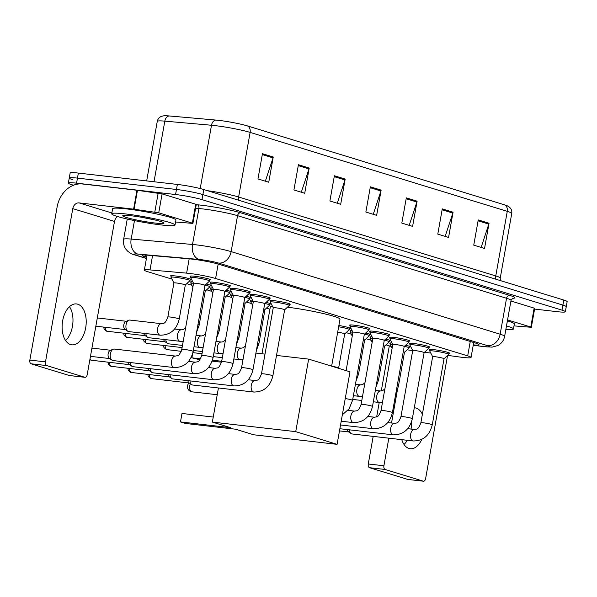 <?xml version="1.0" encoding="UTF-8"?>
<svg xmlns="http://www.w3.org/2000/svg" width="597" height="597" viewBox="0 0 597 597"><rect width="100%" height="100%" fill="white"/><g stroke="black" fill="none" stroke-linecap="round" stroke-linejoin="round"><path stroke-width="0.9" d="M370.424 337.447A10.291 0.895 10.1 0 1 369.849 337.029A10.291 0.895 10.1 0 1 372.11 336.872M350.499 331.335A10.291 0.895 10.1 0 1 349.924 330.91A10.291 0.895 10.1 0 1 352.185 330.753M250.882 300.746A10.291 0.895 10.1 0 1 250.3 300.328A10.291 0.895 10.1 0 1 252.561 300.172M230.957 294.634A10.291 0.895 10.1 0 1 230.375 294.209A10.291 0.895 10.1 0 1 232.636 294.052M211.032 288.515A10.291 0.895 10.1 0 1 210.45 288.097A10.291 0.895 10.1 0 1 212.711 287.933M191.107 282.396A10.291 0.895 10.1 0 1 190.533 281.978A10.291 0.895 10.1 0 1 192.794 281.821M171.182 276.284A10.291 0.895 10.1 0 1 170.608 275.859A10.291 0.895 10.1 0 1 174.981 275.904A10.291 0.895 10.1 0 1 185.51 277.709A10.291 0.895 10.1 0 1 190.868 279.471A10.291 0.895 10.1 0 1 190.174 279.665M390.348 343.566A10.291 0.895 10.1 0 1 389.774 343.148A10.291 0.895 10.1 0 1 392.028 342.984M190.824 276.62A10.291 0.895 10.1 0 1 190.242 276.202A10.291 0.895 10.1 0 1 194.622 276.239A10.291 0.895 10.1 0 1 205.152 278.045A10.291 0.895 10.1 0 1 210.502 279.806A10.291 0.895 10.1 0 1 209.816 280M210.748 282.732A10.291 0.895 10.1 0 1 210.166 282.314A10.291 0.895 10.1 0 1 214.539 282.351A10.291 0.895 10.1 0 1 225.076 284.165A10.291 0.895 10.1 0 1 230.427 285.926A10.291 0.895 10.1 0 1 229.741 286.12M230.673 288.851A10.291 0.895 10.1 0 1 230.091 288.433A10.291 0.895 10.1 0 1 234.464 288.47A10.291 0.895 10.1 0 1 245.001 290.276A10.291 0.895 10.1 0 1 250.352 292.037A10.291 0.895 10.1 0 1 249.665 292.231M250.591 294.97A10.291 0.895 10.1 0 1 250.016 294.552A10.291 0.895 10.1 0 1 254.389 294.59A10.291 0.895 10.1 0 1 264.926 296.396A10.291 0.895 10.1 0 1 270.277 298.157A10.291 0.895 10.1 0 1 269.59 298.351M270.516 301.082A10.291 0.895 10.1 0 1 269.941 300.664A10.291 0.895 10.1 0 1 274.314 300.701A10.291 0.895 10.1 0 1 284.844 302.507A10.291 0.895 10.1 0 1 290.202 304.276A10.291 0.895 10.1 0 1 289.508 304.47M390.065 337.783A10.291 0.895 10.1 0 1 389.483 337.365A10.291 0.895 10.1 0 1 393.856 337.402A10.291 0.895 10.1 0 1 404.393 339.208A10.291 0.895 10.1 0 1 409.743 340.977A10.291 0.895 10.1 0 1 409.057 341.171M409.99 343.902A10.291 0.895 10.1 0 1 409.408 343.484A10.291 0.895 10.1 0 1 413.781 343.521A10.291 0.895 10.1 0 1 424.318 345.327A10.291 0.895 10.1 0 1 429.668 347.088A10.291 0.895 10.1 0 1 428.982 347.282M370.14 331.671A10.291 0.895 10.1 0 1 369.558 331.245A10.291 0.895 10.1 0 1 373.938 331.283A10.291 0.895 10.1 0 1 384.468 333.096A10.291 0.895 10.1 0 1 389.819 334.857A10.291 0.895 10.1 0 1 389.132 335.051M350.215 325.552A10.291 0.895 10.1 0 1 349.633 325.134A10.291 0.895 10.1 0 1 354.014 325.171A10.291 0.895 10.1 0 1 364.543 326.977A10.291 0.895 10.1 0 1 369.894 328.738A10.291 0.895 10.1 0 1 369.207 328.932M429.907 350.021A10.291 0.895 10.1 0 1 429.333 349.596A10.291 0.895 10.1 0 1 433.706 349.633A10.291 0.895 10.1 0 1 444.243 351.446A10.291 0.895 10.1 0 1 449.593 353.208A10.291 0.895 10.1 0 1 448.907 353.402M447.653 355.379L459.974 357.051A19.291 1.679 -169.9 0 0 462.854 357.409A19.291 1.679 -169.9 0 0 471.055 357.484A19.291 1.679 -169.9 0 0 467.697 355.894L215.599 278.5A19.291 1.679 -169.9 0 0 186.63 273.135L150.011 269.911A19.291 1.679 -169.9 0 0 144.355 270.098A19.291 1.679 -169.9 0 0 147.713 271.687L171.958 279.127M424.519 352.245L430.803 353.096M385.983 344.835L389.662 345.969A19.291 1.679 -169.9 0 0 391.11 346.387M407.161 349.79A19.291 1.679 -169.9 0 0 412.706 350.64A5.791 0.507 10.1 0 1 412.714 350.581A5.791 0.507 10.1 0 1 415.176 350.596A5.791 0.507 10.1 0 1 421.101 351.618A5.791 0.507 10.1 0 1 424.109 352.611A5.791 0.507 10.1 0 1 424.094 352.64L428.78 348.29A9.649 0.843 10.1 0 0 428.81 348.238L429.086 346.67M186.742 283.672L191.883 285.247M206.666 289.784L211.808 291.366M226.591 295.903L231.733 297.478M246.516 302.022L251.65 303.597M266.441 308.134L269.919 309.209M346.133 332.604L351.275 334.178M366.058 338.723L371.2 340.297M385.669 339.089A10.291 0.895 10.1 0 1 390.102 340.641A10.291 0.895 10.1 0 1 389.416 340.835M365.745 332.969A10.291 0.895 10.1 0 1 370.185 334.521A10.291 0.895 10.1 0 1 369.491 334.716M338.872 325.477A10.291 0.895 10.1 0 1 350.26 328.402A10.291 0.895 10.1 0 1 349.566 328.596M266.12 302.388A10.291 0.895 10.1 0 1 270.56 303.94A10.291 0.895 10.1 0 1 269.874 304.134M246.203 296.269A10.291 0.895 10.1 0 1 250.636 297.821A10.291 0.895 10.1 0 1 249.949 298.015M226.278 290.149A10.291 0.895 10.1 0 1 230.711 291.702A10.291 0.895 10.1 0 1 230.024 291.896M206.353 284.038A10.291 0.895 10.1 0 1 210.786 285.59A10.291 0.895 10.1 0 1 210.099 285.784M405.594 345.2A10.291 0.895 10.1 0 1 410.027 346.753A10.291 0.895 10.1 0 1 409.341 346.947M473.302 344.872A19.291 1.679 -169.9 0 0 478.995 344.685A19.291 1.679 -169.9 0 0 475.637 343.096L218.86 264.262A19.291 1.679 -169.9 0 0 189.883 258.897L147.772 255.188A19.291 1.679 -169.9 0 0 142.123 255.382A19.291 1.679 -169.9 0 0 145.481 256.971L146.631 257.322M73.506 185.242L71.715 184.689A19.291 1.679 10.1 0 1 68.356 183.1A19.291 1.679 10.1 0 1 76.558 183.167L175.57 194.525A19.291 1.679 10.1 0 1 201.995 199.629L561.993 310.149A19.291 1.679 10.1 0 1 565.352 311.738A19.291 1.679 10.1 0 1 557.15 311.671L534.576 309.082M72.61 179.645A19.291 1.679 10.1 0 1 69.252 178.055L70.147 173.011A19.291 1.679 10.1 0 1 78.356 173.078L177.369 184.436A19.291 1.679 10.1 0 1 203.793 189.54L563.792 300.06L562.889 305.104A19.291 1.679 10.1 0 1 566.254 306.694A19.291 1.679 10.1 0 0 562.889 305.104L202.89 194.585L562.889 305.104L561.993 310.149M177.369 184.436L176.466 189.48A19.291 1.679 10.1 0 1 202.89 194.585A19.291 1.679 10.1 0 0 176.466 189.48L77.453 178.122L176.466 189.48L175.57 194.525M69.252 178.055A19.291 1.679 10.1 0 1 77.453 178.122A19.291 1.679 10.1 0 0 69.252 178.055L68.356 183.1M262.456 153.69L257.964 178.913L268.754 182.227L273.247 156.996L262.456 153.69M265.352 181.182L273.03 157.869A5.142 4.172 -72.9 0 0 273.247 156.996M298.425 164.727L293.925 189.958L304.716 193.271L309.209 168.041L298.425 164.727M301.313 192.227L308.992 168.906A5.142 4.172 -72.9 0 0 309.209 168.041M334.387 175.772L329.895 200.995L340.686 204.308L345.178 179.078L334.387 175.772M337.275 203.264L344.954 179.951A5.142 4.172 -72.9 0 0 345.178 179.078M478.242 219.935L473.749 245.158L484.54 248.471L489.033 223.248L478.242 219.935M481.137 247.427L488.816 224.114A5.142 4.172 -72.9 0 0 489.033 223.248M442.28 208.89L437.788 234.121L448.571 237.434L453.071 212.204L442.28 208.89M445.168 236.39L452.847 213.069A5.142 4.172 -72.9 0 0 453.071 212.204M406.318 197.853L401.818 223.077L412.609 226.39L417.102 201.167L406.318 197.853M409.206 225.345L416.885 202.032A5.142 4.172 -72.9 0 0 417.102 201.167M370.349 186.809L365.857 212.039L376.647 215.353L381.14 190.122L370.349 186.809M373.244 214.308L380.923 190.988A5.142 4.172 -72.9 0 0 381.14 190.122M169.093 115.945A6.433 4.567 95 0 0 164.809 121.139A25.723 2.239 -169.9 0 0 157.272 121.392C157.817 118.885 159.302 117.169 161.727 116.243L163.966 115.781A21.089 1.836 10.1 0 1 169.093 115.945L215.778 120.057A21.089 1.836 10.1 0 1 247.457 125.922L504.599 204.868A21.089 1.836 10.1 0 1 507.413 205.89L509.353 207.099C511.308 208.801 512.107 210.928 511.748 213.472A25.723 2.239 -169.9 0 0 507.271 211.353A6.433 5.216 -72.9 0 0 504.599 204.868M563.792 300.06A19.291 1.679 10.1 0 1 567.15 301.649L565.352 311.738M506.487 325.917A32.156 2.806 10.1 0 1 513.45 328.969A32.156 2.806 10.1 0 1 505.86 329.432M507.383 320.873A32.156 2.806 10.1 0 1 514.345 323.925L513.45 328.969M411.363 422.318A20.582 11.903 -83.5 0 1 411.057 429.071M407.303 440.295A20.582 11.903 -83.5 0 1 404.027 444.466M401.774 439.661A20.582 11.903 96.5 0 0 408.99 448.459A20.582 11.903 96.5 0 0 410.236 448.72A20.582 11.903 96.5 0 0 421.766 439.422M422.385 414.288A20.582 11.903 96.5 0 0 416.176 408.094A20.582 11.903 96.5 0 0 414.93 407.833A20.582 11.903 96.5 0 0 414.281 407.788M507.554 319.91L530.778 327.037L534.143 308.112L534.703 308.38L531.337 327.298L530.778 327.037M510.928 300.985L534.143 308.112M408.027 479.428A3.216 1.858 -83.5 0 1 407.826 479.428A3.216 1.858 -83.5 0 1 407.632 479.384L423.266 481.182A3.216 1.858 96.5 0 0 423.46 481.219A3.216 1.858 96.5 0 0 425.624 478.578L447.549 355.476M369.506 467.682A3.216 1.858 -83.5 0 1 368.274 463.981L383.908 465.772A3.216 1.858 96.5 0 0 385.14 469.473L369.506 467.682L407.632 479.384M389.311 345.857L381.274 390.99M379.229 402.468L376.662 416.878M373.185 436.377L368.274 463.981M385.14 469.473L423.266 481.182M383.908 465.772L388.819 438.176M391.52 423.004L397.393 390.057M514.002 325.887L531.337 327.298M287.463 307.186A35.365 3.082 10.1 0 1 322.671 313.395A35.365 3.082 10.1 0 1 339.992 319.216L331.626 366.17M261.986 353.767L270.351 306.806A35.365 3.082 10.1 0 1 272.419 306.157M230.509 427.661L180.481 421.922L185.518 423.467L235.546 429.206L253.71 434.78L337.089 444.347L295.731 431.646L212.345 422.086L230.509 427.661M180.481 421.922L181.988 413.467L180.481 421.922M213.248 417.057L181.988 413.467M212.345 422.086L218.427 387.975M295.731 431.646L308.649 359.118L276.515 355.431M264.993 354.111L255.919 353.073M308.649 359.118L350.006 371.812L337.089 444.347M221.502 362.207L212.129 361.133M199.868 359.73L191.898 357.842L200.473 358.827M192.63 353.73L191.898 357.842L191.995 355.573M212.45 360.2L221.688 361.26M432.646 356.73A5.791 0.507 10.1 0 1 432.638 356.693A5.791 0.507 10.1 0 1 435.101 356.715A5.791 0.507 10.1 0 1 441.026 357.73A5.791 0.507 10.1 0 1 444.034 358.722A5.791 0.507 10.1 0 1 444.019 358.752M420.87 422.788L432.638 356.693L429.75 351.029A9.649 0.843 10.1 0 1 429.743 350.969A9.649 0.843 10.1 0 1 433.84 351.006A9.649 0.843 10.1 0 1 443.713 352.7A9.649 0.843 10.1 0 1 448.735 354.357A9.649 0.843 10.1 0 1 448.705 354.409L444.034 358.737L432.265 424.818A5.791 0.507 10.1 0 0 431.041 424.28A5.791 0.507 10.1 0 0 423.325 422.81A5.791 0.507 10.1 0 0 420.87 422.788C417.982 430.444 416.766 428.75 414.557 429.474L407.684 428.683M414.557 429.474A5.791 3.351 -83.5 0 0 410.639 434.355A5.791 3.351 -83.5 0 0 412.684 440.825A5.791 3.351 -83.5 0 0 412.885 440.899A5.791 3.351 -83.5 0 0 413.236 440.974L352.058 433.959A5.791 3.351 -83.5 0 1 351.708 433.885A5.791 3.351 -83.5 0 1 351.103 433.586A5.791 3.351 -83.5 0 1 349.364 429.818M351.103 433.586L348.424 431.735A4.179 2.418 -83.5 0 1 347.245 429.571M400.945 416.676A5.791 0.507 10.1 0 1 403.4 416.699A5.791 0.507 10.1 0 1 411.117 418.161A5.791 0.507 10.1 0 1 412.34 418.706C409.691 429.377 403.348 434.765 393.311 434.855A5.791 3.351 -83.5 0 1 392.96 434.78A5.791 3.351 -83.5 0 1 392.759 434.713A5.791 3.351 -83.5 0 1 390.714 428.243A5.791 3.351 -83.5 0 1 394.632 423.355C396.841 422.631 398.057 424.333 400.945 416.676L412.714 350.581L409.826 344.917A9.649 0.843 10.1 0 1 409.818 344.857A9.649 0.843 10.1 0 1 413.915 344.894A9.649 0.843 10.1 0 1 423.795 346.588A9.649 0.843 10.1 0 1 428.81 348.238M392.796 344.499A5.791 0.507 10.1 0 1 392.789 344.462A5.791 0.507 10.1 0 1 395.251 344.484A5.791 0.507 10.1 0 1 401.177 345.499A5.791 0.507 10.1 0 1 404.191 346.491A5.791 0.507 10.1 0 1 404.169 346.521L408.855 342.171A9.649 0.843 10.1 0 0 408.885 342.126L409.161 340.551M381.02 410.557A5.791 0.507 10.1 0 1 383.483 410.579A5.791 0.507 10.1 0 1 391.192 412.049A5.791 0.507 10.1 0 1 392.416 412.587C389.766 423.258 383.423 428.646 373.386 428.743A5.791 3.351 -83.5 0 1 373.035 428.668A5.791 3.351 -83.5 0 1 372.834 428.594A5.791 3.351 -83.5 0 1 370.789 422.124A5.791 3.351 -83.5 0 1 374.707 417.243C376.916 416.519 378.132 418.213 381.02 410.557L392.789 344.462L389.901 338.798A9.649 0.843 10.1 0 1 389.893 338.738A9.649 0.843 10.1 0 1 393.998 338.775A9.649 0.843 10.1 0 1 403.87 340.469A9.649 0.843 10.1 0 1 408.885 342.126M372.871 338.38A5.791 0.507 10.1 0 1 372.871 338.342A5.791 0.507 10.1 0 1 375.326 338.365A5.791 0.507 10.1 0 1 381.252 339.38A5.791 0.507 10.1 0 1 384.267 340.372A5.791 0.507 10.1 0 1 384.244 340.402L388.931 336.059A9.649 0.843 10.1 0 0 388.96 336.007L389.244 334.439M361.095 404.438A5.791 0.507 10.1 0 1 363.558 404.46A5.791 0.507 10.1 0 1 371.267 405.93A5.791 0.507 10.1 0 1 372.491 406.467C369.841 417.146 363.498 422.527 353.461 422.624A5.791 3.351 -83.5 0 1 353.111 422.549A5.791 3.351 -83.5 0 1 352.909 422.475A5.791 3.351 -83.5 0 1 350.864 416.005A5.791 3.351 -83.5 0 1 354.782 411.124C356.991 410.4 358.207 412.094 361.095 404.438L372.871 338.342L369.976 332.678A9.649 0.843 10.1 0 1 369.968 332.626A9.649 0.843 10.1 0 1 374.073 332.656A9.649 0.843 10.1 0 1 383.946 334.35A9.649 0.843 10.1 0 1 388.96 336.007M352.954 332.26A5.791 0.507 10.1 0 1 352.946 332.23A5.791 0.507 10.1 0 1 355.402 332.253A5.791 0.507 10.1 0 1 361.327 333.268A5.791 0.507 10.1 0 1 364.342 334.26A5.791 0.507 10.1 0 1 364.319 334.29L369.006 329.94A9.649 0.843 10.1 0 0 369.036 329.887L369.319 328.32M346.103 370.618L352.946 332.23L350.058 326.566A9.649 0.843 10.1 0 1 350.043 326.507A9.649 0.843 10.1 0 1 354.148 326.544A9.649 0.843 10.1 0 1 364.021 328.238A9.649 0.843 10.1 0 1 369.036 329.887M272.866 375.886C270.217 386.565 263.874 391.945 253.844 392.042A5.791 3.351 -83.5 0 1 253.494 391.968A5.791 3.351 -83.5 0 1 253.292 391.893A5.791 3.351 -83.5 0 1 251.247 385.423A5.791 3.351 -83.5 0 1 255.165 380.543C257.367 379.819 258.583 381.513 261.471 373.856A5.791 0.507 10.1 0 1 263.934 373.879A5.791 0.507 10.1 0 1 271.65 375.349A5.791 0.507 10.1 0 1 272.866 375.886L284.642 309.791L289.314 305.47A9.649 0.843 10.1 0 0 289.344 305.425A9.649 0.843 10.1 0 0 284.321 303.769A9.649 0.843 10.1 0 0 274.448 302.075A9.649 0.843 10.1 0 0 270.351 302.037A9.649 0.843 10.1 0 0 270.359 302.097L273.247 307.776A5.791 0.507 10.1 0 1 273.247 307.761A5.791 0.507 10.1 0 1 275.71 307.783A5.791 0.507 10.1 0 1 281.635 308.798A5.791 0.507 10.1 0 1 284.642 309.791A5.791 0.507 10.1 0 1 284.627 309.821M253.844 392.042L192.667 385.028A5.791 3.351 -83.5 0 1 192.309 384.953A5.791 3.351 -83.5 0 1 191.712 384.655A5.791 3.351 -83.5 0 1 189.973 380.886M191.712 384.655L189.033 382.804A4.179 2.418 -83.5 0 1 187.854 380.64M252.949 369.774C250.292 380.446 243.957 385.826 233.92 385.923A5.791 3.351 -83.5 0 1 233.569 385.849A5.791 3.351 -83.5 0 1 233.367 385.774A5.791 3.351 -83.5 0 1 231.323 379.304A5.791 3.351 -83.5 0 1 235.24 374.423C237.449 373.7 238.666 375.394 241.554 367.745A5.791 0.507 10.1 0 1 244.009 367.759A5.791 0.507 10.1 0 1 251.725 369.23A5.791 0.507 10.1 0 1 252.949 369.774L264.717 303.672L269.389 299.358A9.649 0.843 10.1 0 0 269.419 299.306A9.649 0.843 10.1 0 0 264.396 297.657A9.649 0.843 10.1 0 0 254.523 295.955A9.649 0.843 10.1 0 0 250.427 295.925A9.649 0.843 10.1 0 0 250.434 295.978L253.322 301.664A5.791 0.507 10.1 0 1 253.322 301.642A5.791 0.507 10.1 0 1 255.785 301.664A5.791 0.507 10.1 0 1 261.71 302.686A5.791 0.507 10.1 0 1 264.717 303.672A5.791 0.507 10.1 0 1 264.702 303.709M233.92 385.923L172.742 378.908A5.791 3.351 -83.5 0 1 172.391 378.834A5.791 3.351 -83.5 0 1 171.787 378.535A5.791 3.351 -83.5 0 1 170.048 374.767M171.787 378.535L169.108 376.685A4.179 2.418 -83.5 0 1 167.929 374.528M233.024 363.655C230.375 374.326 224.032 379.714 213.995 379.811A5.791 3.351 -83.5 0 1 213.644 379.737A5.791 3.351 -83.5 0 1 213.442 379.662A5.791 3.351 -83.5 0 1 211.398 373.192A5.791 3.351 -83.5 0 1 215.316 368.312C217.524 367.588 218.741 369.282 221.629 361.625A5.791 0.507 10.1 0 1 224.084 361.648A5.791 0.507 10.1 0 1 231.8 363.11A5.791 0.507 10.1 0 1 233.024 363.655L244.792 297.56L249.464 293.239A9.649 0.843 10.1 0 0 249.494 293.187A9.649 0.843 10.1 0 0 244.479 291.537A9.649 0.843 10.1 0 0 234.599 289.843A9.649 0.843 10.1 0 0 230.502 289.806A9.649 0.843 10.1 0 0 230.509 289.866L233.397 295.545A5.791 0.507 10.1 0 1 233.397 295.53A5.791 0.507 10.1 0 1 235.86 295.552A5.791 0.507 10.1 0 1 241.785 296.567A5.791 0.507 10.1 0 1 244.792 297.56A5.791 0.507 10.1 0 1 244.777 297.59M213.995 379.811L152.817 372.789A5.791 3.351 -83.5 0 1 152.466 372.715A5.791 3.351 -83.5 0 1 151.862 372.424A5.791 3.351 -83.5 0 1 150.123 368.647M151.862 372.424L149.183 370.565A4.179 2.418 -83.5 0 1 148.004 368.409M213.099 357.536C210.45 368.215 204.107 373.595 194.07 373.692A5.791 3.351 -83.5 0 1 193.719 373.618A5.791 3.351 -83.5 0 1 193.518 373.543A5.791 3.351 -83.5 0 1 191.473 367.073A5.791 3.351 -83.5 0 1 195.391 362.192C197.6 361.469 198.816 363.163 201.704 355.506A5.791 0.507 10.1 0 1 204.167 355.528A5.791 0.507 10.1 0 1 211.875 356.999A5.791 0.507 10.1 0 1 213.099 357.536L224.875 291.44L229.539 287.12A9.649 0.843 10.1 0 0 229.569 287.075A9.649 0.843 10.1 0 0 224.554 285.418A9.649 0.843 10.1 0 0 214.681 283.724A9.649 0.843 10.1 0 0 210.577 283.687A9.649 0.843 10.1 0 0 210.584 283.747L213.472 289.426A5.791 0.507 10.1 0 1 213.472 289.411A5.791 0.507 10.1 0 1 215.935 289.433A5.791 0.507 10.1 0 1 221.86 290.448A5.791 0.507 10.1 0 1 224.875 291.44A5.791 0.507 10.1 0 1 224.853 291.47M194.07 373.692L132.892 366.677A5.791 3.351 -83.5 0 1 132.541 366.603A5.791 3.351 -83.5 0 1 131.937 366.304A5.791 3.351 -83.5 0 1 130.198 362.536M131.937 366.304L129.258 364.454A4.179 2.418 -83.5 0 1 128.086 362.289M193.174 351.424C190.525 362.095 184.182 367.476 174.145 367.573A5.791 3.351 -83.5 0 1 173.794 367.498A5.791 3.351 -83.5 0 1 173.593 367.424A5.791 3.351 -83.5 0 1 171.548 360.954A5.791 3.351 -83.5 0 1 175.466 356.073C177.675 355.349 178.891 357.043 181.779 349.394A5.791 0.507 10.1 0 1 184.242 349.409A5.791 0.507 10.1 0 1 191.95 350.879A5.791 0.507 10.1 0 1 193.174 351.424L204.95 285.329L209.614 281.008A9.649 0.843 10.1 0 0 209.644 280.956A9.649 0.843 10.1 0 0 204.629 279.306A9.649 0.843 10.1 0 0 194.756 277.605A9.649 0.843 10.1 0 0 190.652 277.575A9.649 0.843 10.1 0 0 190.659 277.627L193.547 283.314A5.791 0.507 10.1 0 1 193.555 283.291A5.791 0.507 10.1 0 1 196.01 283.314A5.791 0.507 10.1 0 1 201.935 284.336A5.791 0.507 10.1 0 1 204.95 285.329A5.791 0.507 10.1 0 1 204.928 285.359M174.145 367.573L112.967 360.558A5.791 3.351 -83.5 0 1 112.617 360.484A5.791 3.351 -83.5 0 1 112.012 360.185A5.791 3.351 -83.5 0 1 110.393 353.812A5.791 3.351 -83.5 0 1 113.273 349.2A5.791 3.351 -83.5 0 1 114.288 349.058L175.466 356.073M112.012 360.185L109.333 358.334A4.179 2.418 -83.5 0 1 108.161 353.73A4.179 2.418 -83.5 0 1 110.244 350.402L113.273 349.2M403.251 351.73A5.791 0.507 10.1 0 1 404.475 352.275A5.791 0.507 10.1 0 1 404.453 352.305L409.139 347.954A9.649 0.843 10.1 0 0 409.169 347.902L409.452 346.335M404.4 346.305A9.649 0.843 10.1 0 1 409.169 347.902M392.102 348.342L390.192 344.581A9.649 0.843 10.1 0 1 390.177 344.521A9.649 0.843 10.1 0 1 392.751 344.402M383.334 345.611A5.791 0.507 10.1 0 1 384.55 346.156A5.791 0.507 10.1 0 1 384.535 346.185L389.214 341.835A9.649 0.843 10.1 0 0 389.244 341.782L389.528 340.215M384.475 340.186A9.649 0.843 10.1 0 1 389.244 341.782M372.177 342.223L370.267 338.462A9.649 0.843 10.1 0 1 370.252 338.402A9.649 0.843 10.1 0 1 372.827 338.283M363.409 339.499A5.791 0.507 10.1 0 1 364.625 340.036A5.791 0.507 10.1 0 1 364.61 340.066L369.297 335.723A9.649 0.843 10.1 0 0 369.327 335.671L369.603 334.104M364.551 334.074A9.649 0.843 10.1 0 1 369.327 335.671M352.252 336.104L350.342 332.342A9.649 0.843 10.1 0 1 350.327 332.283A9.649 0.843 10.1 0 1 352.902 332.171M337.678 332.171A5.791 0.507 10.1 0 1 344.7 333.924A5.791 0.507 10.1 0 1 344.685 333.954L349.372 329.604A9.649 0.843 10.1 0 0 349.402 329.551L349.678 327.984M338.641 326.79A9.649 0.843 10.1 0 1 349.402 329.551M263.784 308.918A5.791 0.507 10.1 0 1 265.008 309.455A5.791 0.507 10.1 0 1 264.986 309.485L258.941 343.514A5.791 0.507 10.1 0 0 257.717 342.969M264.934 303.492A9.649 0.843 10.1 0 1 269.702 305.089A9.649 0.843 10.1 0 1 269.672 305.134L265.001 309.47M252.635 305.522L250.718 301.761A9.649 0.843 10.1 0 1 250.71 301.701A9.649 0.843 10.1 0 1 253.285 301.589M243.86 302.798A5.791 0.507 10.1 0 1 245.083 303.336A5.791 0.507 10.1 0 1 245.061 303.366L239.016 337.395A5.791 0.507 10.1 0 0 237.793 336.857M245.009 297.373A9.649 0.843 10.1 0 1 249.777 298.97A9.649 0.843 10.1 0 1 249.747 299.022L245.076 303.358M232.711 299.41L230.8 295.642A9.649 0.843 10.1 0 1 230.785 295.59A9.649 0.843 10.1 0 1 233.36 295.47M223.935 296.679A5.791 0.507 10.1 0 1 225.159 297.224A5.791 0.507 10.1 0 1 225.136 297.254M225.084 291.254A9.649 0.843 10.1 0 1 229.852 292.851A9.649 0.843 10.1 0 1 229.823 292.903L225.151 297.239L219.092 331.275A5.791 0.507 10.1 0 0 217.875 330.738M182.488 345.417L168.481 343.812A5.791 3.351 -83.5 0 1 167.533 343.439L164.854 341.588A4.179 2.418 -83.5 0 1 163.675 339.424M167.533 343.439A5.791 3.351 -83.5 0 1 165.794 339.671M212.786 293.291L210.875 289.53A9.649 0.843 10.1 0 1 210.86 289.47A9.649 0.843 10.1 0 1 213.435 289.351M204.017 290.567A5.791 0.507 10.1 0 1 205.234 291.105A5.791 0.507 10.1 0 1 205.219 291.135M205.159 285.142A9.649 0.843 10.1 0 1 209.928 286.739A9.649 0.843 10.1 0 1 209.898 286.784L205.234 291.12L199.167 325.164A5.791 0.507 10.1 0 0 197.95 324.619M174.593 329.029L181.458 329.813A5.791 3.351 -83.5 0 0 177.563 334.574A5.791 3.351 -83.5 0 0 179.585 341.171A5.791 3.351 -83.5 0 0 180.137 341.312L148.563 337.693A5.791 3.351 -83.5 0 1 147.608 337.327L144.929 335.469A4.179 2.418 -83.5 0 1 143.75 333.313M147.608 337.327A5.791 3.351 -83.5 0 1 145.869 333.551M192.861 287.172L190.95 283.411A9.649 0.843 10.1 0 1 190.936 283.351A9.649 0.843 10.1 0 1 193.51 283.239M179.242 319.044C176.593 329.723 170.249 335.104 160.22 335.201A5.791 3.351 -83.5 0 1 159.66 335.051A5.791 3.351 -83.5 0 1 157.638 328.454A5.791 3.351 -83.5 0 1 161.533 323.701C163.742 322.977 164.959 324.671 167.847 317.014A5.791 0.507 10.1 0 1 170.309 317.037A5.791 0.507 10.1 0 1 178.025 318.507A5.791 0.507 10.1 0 1 179.242 319.044L185.309 284.985L189.98 280.672A9.649 0.843 10.1 0 0 190.01 280.62A9.649 0.843 10.1 0 0 184.988 278.963A9.649 0.843 10.1 0 0 175.115 277.269A9.649 0.843 10.1 0 0 171.011 277.239A9.649 0.843 10.1 0 0 171.026 277.292L173.914 282.978A5.791 0.507 10.1 0 1 173.914 282.956A5.791 0.507 10.1 0 1 176.376 282.978A5.791 0.507 10.1 0 1 182.301 284A5.791 0.507 10.1 0 1 185.309 284.985A5.791 0.507 10.1 0 1 185.294 285.015M160.22 335.201L128.639 331.574A5.791 3.351 -83.5 0 1 127.683 331.208A5.791 3.351 -83.5 0 1 126.057 324.835A5.791 3.351 -83.5 0 1 128.945 320.223A5.791 3.351 -83.5 0 1 129.952 320.074L161.533 323.701M127.683 331.208L125.004 329.357A4.179 2.418 -83.5 0 1 123.833 324.753A4.179 2.418 -83.5 0 1 125.915 321.417L128.945 320.223M69.491 306.679A20.582 11.903 -83.5 0 1 65.603 340.574M70.565 344.566A20.582 11.903 96.5 0 0 71.819 344.827A20.582 11.903 96.5 0 0 85.849 326.835A20.582 11.903 96.5 0 0 77.759 304.201A20.582 11.903 96.5 0 0 76.506 303.94A20.582 11.903 96.5 0 0 62.476 321.932A20.582 11.903 96.5 0 0 70.565 344.566M158.727 212.816L133.609 209.159L136.974 190.242L162.093 193.898L158.727 212.816L192.353 223.144L195.726 204.219L196.286 204.487L192.913 223.405L192.353 223.144M162.093 193.898L195.726 204.219M136.974 190.242L82.49 183.988A25.723 20.865 -72.9 0 0 57.148 206.823L29.85 360.081L45.484 361.879L72.782 208.622A6.433 5.216 107.1 0 1 79.117 202.913L133.609 209.159M69.603 375.535A3.216 1.858 -83.5 0 1 69.401 375.535A3.216 1.858 -83.5 0 1 69.207 375.491L84.841 377.282A3.216 1.858 96.5 0 0 85.035 377.326A3.216 1.858 96.5 0 0 87.199 374.685L114.505 221.427A6.433 5.216 107.1 0 1 117.609 216.539M45.484 361.879A3.216 1.858 96.5 0 0 46.723 365.58L31.089 363.789L69.207 375.491M31.089 363.789A3.216 1.858 -83.5 0 1 29.85 360.081M46.723 365.58L84.841 377.282M175.578 221.994L192.913 223.405M125.392 213.92A32.156 2.806 10.1 0 1 158.302 219.569A32.156 2.806 10.1 0 1 175.025 225.076A32.156 2.806 10.1 0 1 161.354 224.957A32.156 2.806 10.1 0 1 128.445 219.308A32.156 2.806 10.1 0 1 111.721 213.801A32.156 2.806 10.1 0 1 125.392 213.92M111.721 213.801L112.617 208.756A32.156 2.806 10.1 0 1 126.288 208.875A32.156 2.806 10.1 0 1 159.205 214.524A32.156 2.806 10.1 0 1 175.928 220.032L175.025 225.076M155.101 223.039A20.962 1.828 10.1 0 1 132.847 219.174A20.962 1.828 10.1 0 1 122.84 215.621A20.962 1.828 10.1 0 1 131.646 215.838A20.962 1.828 10.1 0 1 152.302 219.345A20.962 1.828 10.1 0 1 163.959 222.942A20.962 1.828 10.1 0 1 155.101 223.039M141.817 217.315L155.862 220.166M470.272 341.447L467.697 355.894M152.556 255.613L150.011 269.911M189.174 258.837L186.63 273.135M218.174 264.061L215.599 278.5M473.249 345.17L482.339 346.402A12.858 1.119 -169.9 0 0 484.257 346.641A12.858 1.119 -169.9 0 0 487.48 345.626L218.472 263.046A12.858 1.119 -169.9 0 0 200.861 259.643A12.858 1.119 -169.9 0 0 199.159 259.464L137.825 254.068A12.858 1.119 -169.9 0 0 136.295 255.255L146.444 258.367M127.251 219.039L123.639 239.322A25.723 2.239 10.1 0 1 131.176 239.069L192.51 244.472A25.723 2.239 10.1 0 1 195.913 244.815A25.723 2.239 10.1 0 1 231.143 251.628L500.152 334.208A25.723 2.239 10.1 0 1 504.629 336.327L511.039 300.381A25.723 2.239 -169.9 0 0 506.554 298.261L237.546 215.674A25.723 2.239 -169.9 0 0 202.316 208.868A25.723 2.239 -169.9 0 0 198.913 208.517L195.615 208.234M196.249 204.681L197.256 204.771A28.94 2.522 10.1 0 1 240.71 212.823L509.726 295.403A3.216 2.604 -72.9 0 0 506.554 298.261L500.152 334.208A12.858 10.433 107.1 0 1 487.48 345.626M197.256 204.771A3.216 2.284 -85 0 1 198.913 208.517L192.51 244.472A12.858 9.142 95 0 0 199.159 259.464M509.726 295.403A28.94 2.522 10.1 0 1 512.457 298.358M201.995 199.629L203.793 189.54M76.558 183.167L78.356 173.078M218.472 263.046A12.858 10.433 107.1 0 0 231.143 251.628L237.546 215.674A3.216 2.604 -72.9 0 1 240.71 212.823M137.825 254.068A12.858 9.142 95 0 1 131.176 239.069L134.467 220.599M136.295 255.255A12.858 10.433 107.1 0 1 134.765 254.934L146.422 258.508M482.339 346.402A12.858 5.515 97.7 0 0 482.854 346.529L473.234 345.23M145.825 255.046L145.481 256.971M238.778 200.279A6.433 5.216 107.1 0 1 238.628 196.988L495.771 275.933A25.723 2.239 10.1 0 1 500.249 278.053L511.748 213.472M207.629 190.719A25.723 2.239 10.1 0 1 238.628 196.988L250.128 132.407A25.723 2.239 -169.9 0 0 211.495 125.251L164.809 121.139L154.011 181.757M215.778 120.057A6.433 4.567 95 0 0 211.495 125.251L200.219 188.562M247.457 125.922A6.433 5.216 107.1 0 1 250.128 132.407L507.271 211.353L495.771 275.933A6.433 5.216 107.1 0 0 495.92 279.224M370.192 187.697L380.923 190.988M406.154 198.741L416.885 202.032M442.123 209.778L452.847 213.069M478.085 220.823L488.816 224.114M334.23 176.66L344.954 179.951M298.261 165.615L308.992 168.906M262.299 154.578L273.03 157.869M190.391 383.744A5.142 2.978 96.5 0 0 189.719 385.841A5.142 2.978 96.5 0 0 191.697 391.774A5.142 2.978 96.5 0 0 192.01 391.833A5.142 5.142 0 0 1 189.055 382.99M345.245 398.557A5.791 0.507 10.1 0 1 351.349 399.811A5.791 0.507 10.1 0 1 352.566 400.356L349.073 408.833L342.35 414.818M151.728 378.685A4.179 2.418 -83.5 0 1 151.466 378.685A4.179 2.418 -83.5 0 1 151.213 378.625A4.179 2.418 -83.5 0 1 149.511 374.625M189.353 383.028L150.72 378.528A4.179 3.388 -72.9 0 0 151.213 378.625M131.803 372.573A4.179 2.418 -83.5 0 1 131.549 372.565A4.179 2.418 -83.5 0 1 131.295 372.513A4.179 2.418 -83.5 0 1 129.586 368.506M169.436 376.908L130.795 372.409A4.179 3.388 -72.9 0 0 131.295 372.513M111.878 366.454A4.179 2.418 -83.5 0 1 111.624 366.446A4.179 2.418 -83.5 0 1 111.37 366.394A4.179 2.418 -83.5 0 1 109.661 362.394M149.511 370.797L110.87 366.289A4.179 3.388 -72.9 0 0 111.37 366.394M91.96 360.334A4.179 2.418 -83.5 0 1 91.699 360.334A4.179 2.418 -83.5 0 1 91.445 360.282A4.179 2.418 -83.5 0 1 90.05 358.7M129.586 364.677L90.945 360.178A4.179 3.388 -72.9 0 0 91.445 360.282M382.453 402.505L379.379 402.482A5.791 3.351 -83.5 0 1 378.826 402.333A5.791 3.351 -83.5 0 1 376.804 395.736A5.791 3.351 -83.5 0 1 380.699 390.983L375.356 390.371M397.192 385.789A5.791 0.507 10.1 0 1 398.408 386.326L395.841 393.348M362.528 396.393L359.454 396.363A5.791 3.351 -83.5 0 1 358.901 396.221A5.791 3.351 -83.5 0 1 356.879 389.625A5.791 3.351 -83.5 0 1 360.775 384.864L355.431 384.252M377.267 379.67A5.791 0.507 10.1 0 1 378.483 380.214L375.916 387.229M357.342 373.558A5.791 0.507 10.1 0 1 358.558 374.095L355.991 381.117M332.044 366.297A5.791 0.507 10.1 0 1 337.417 367.439A5.791 0.507 10.1 0 1 338.633 367.976L338.574 368.304M167.399 349.708A4.179 2.418 -83.5 0 1 167.138 349.7A4.179 2.418 -83.5 0 1 166.884 349.648A4.179 2.418 -83.5 0 1 165.182 345.648M181.234 351.32L166.391 349.543A4.179 3.388 -72.9 0 0 166.884 349.648M242.986 359.692L239.912 359.663A5.791 3.351 -83.5 0 1 239.36 359.521A5.791 3.351 -83.5 0 1 237.337 352.924A5.791 3.351 -83.5 0 1 241.233 348.163L235.89 347.551M147.474 343.588A4.179 2.418 -83.5 0 1 147.213 343.581A4.179 2.418 -83.5 0 1 146.959 343.529A4.179 2.418 -83.5 0 1 145.258 339.529M182.1 347.588L146.466 343.424A4.179 3.388 -72.9 0 0 146.959 343.529M223.062 353.573L219.987 353.551A5.791 3.351 -83.5 0 1 219.435 353.402A5.791 3.351 -83.5 0 1 217.412 346.805A5.791 3.351 -83.5 0 1 221.308 342.051L215.965 341.439M127.549 337.477A4.179 2.418 -83.5 0 1 127.288 337.469A4.179 2.418 -83.5 0 1 127.034 337.417A4.179 2.418 -83.5 0 1 125.333 333.41M165.175 341.812L126.542 337.312A4.179 3.388 -72.9 0 0 127.034 337.417M203.137 347.461L200.062 347.432A5.791 3.351 -83.5 0 1 199.51 347.282A5.791 3.351 -83.5 0 1 197.488 340.686A5.791 3.351 -83.5 0 1 201.383 335.932L196.04 335.32M107.624 331.357A4.179 2.418 -83.5 0 1 107.363 331.35A4.179 2.418 -83.5 0 1 107.109 331.298A4.179 2.418 -83.5 0 1 105.408 327.298M145.258 335.693L106.617 331.193A4.179 3.388 -72.9 0 0 107.109 331.298M72.782 208.622L114.505 221.427M79.117 202.913L111.87 212.965M137.459 190.301L134.086 209.219M154.802 212.025L158.175 193.107M473.719 342.506L471.055 357.484M147.026 255.128L144.355 270.098M482.854 346.529L492.137 347.141L498.025 345.476C501.614 343.432 503.816 340.387 504.629 336.327M512.816 298.209L511.039 300.381M123.639 239.322C123.057 242.949 123.825 246.255 125.937 249.255L127.609 251.143C130.489 253.389 132.877 254.658 134.765 254.934M157.272 121.392L146.668 180.913M500.323 280.575L500.249 278.053M407.826 479.428L423.46 481.219M217.218 394.729L192.01 391.833M413.236 440.974C423.273 440.877 429.609 435.497 432.265 424.818M448.735 354.357L449.011 352.79M429.743 350.969L430.019 349.402M339.484 430.9L348.752 431.959M424.109 352.611L412.34 418.706M394.632 423.355L387.759 422.572M409.818 344.857L410.094 343.29M393.311 434.855L339.872 428.728M404.191 346.491L392.416 412.587M374.707 417.243L367.842 416.452M389.893 338.738L390.169 337.171M373.386 428.743L340.536 424.974M384.267 340.372L372.491 406.467M354.782 411.124L347.917 410.333M369.968 332.626L370.244 331.051M353.461 422.624L341.208 421.221M364.342 334.26L352.566 400.356M350.043 326.507L350.327 324.94M289.344 305.425L289.62 303.851M255.165 380.543L248.292 379.752M273.247 307.761L261.471 373.856M270.351 302.037L270.628 300.47M147.765 374.423L148.302 376.58L150.72 378.528M269.419 299.306L269.695 297.739M235.24 374.423L228.367 373.64M253.322 301.642L241.554 367.745M250.427 295.925L250.703 294.351M127.84 368.312L128.385 370.468L130.795 372.409M249.494 293.187L249.77 291.62M215.316 368.312L208.443 367.521M233.397 295.53L221.629 361.625M230.502 289.806L230.778 288.239M107.923 362.192L108.46 364.349L110.87 366.289M229.569 287.075L229.845 285.508M195.391 362.192L188.518 361.401M213.472 289.411L201.704 355.506M210.577 283.687L210.853 282.12M89.878 359.67L90.945 360.178M209.644 280.956L209.928 279.389M91.938 348.111L110.617 350.252M193.555 283.291L181.779 349.394M190.652 277.575L190.928 276.008M90.468 356.357L109.661 358.558M404.475 352.275L398.408 386.326M380.699 390.983L382.64 390.625L384.878 388.878M379.379 402.482L373.326 401.788M361.804 400.468L352.73 399.423M390.177 344.521L390.46 342.954M384.55 346.156L378.483 380.214M360.775 384.864L362.715 384.505L364.954 382.767M359.454 396.363L353.402 395.669M370.252 338.402L370.536 336.835M364.625 340.036L358.558 374.095M350.327 332.283L350.611 330.716M344.7 333.924L338.633 367.976M256.374 350.536L258.941 343.514M269.702 305.089L269.986 303.515M241.233 348.163L243.173 347.805L245.412 346.066M239.912 359.663L233.86 358.969M222.338 357.648L213.263 356.61M250.71 301.701L250.986 300.134M192.913 352.655L202.025 353.7M163.436 345.447L163.974 347.603L166.391 349.543M236.449 344.417L239.016 337.395M249.777 298.97L250.061 297.403M221.308 342.051L223.248 341.685L225.487 339.947M219.987 353.551L213.935 352.857M202.413 351.536L193.338 350.491M230.785 295.59L231.069 294.015M143.511 339.327L144.049 341.484L146.466 343.424M216.524 338.298L219.092 331.275M229.852 292.851L230.136 291.284M201.383 335.932L203.323 335.574L205.562 333.827M200.062 347.432L194.01 346.738M210.86 289.47L211.144 287.903M123.586 333.208L124.124 335.372L126.542 337.312M180.137 341.312L183.212 341.342M196.6 332.186L199.167 325.164M209.928 286.739L210.211 285.165M181.458 329.813L183.398 329.454L185.637 327.716M190.936 283.351L191.219 281.784M103.662 327.096L104.199 329.253L106.617 331.193M190.01 280.62L190.286 279.053M97.311 317.955L126.28 321.276M173.914 282.956L167.847 317.014M171.011 277.239L171.294 275.665M95.841 326.201L125.333 329.581M69.401 375.535L85.035 377.326"/></g></svg>
